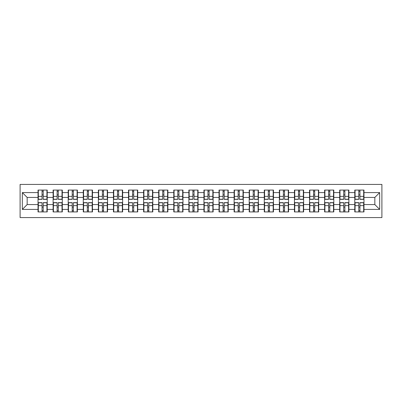 <?xml version="1.0" encoding="UTF-8"?>
<svg xmlns="http://www.w3.org/2000/svg" width="402" height="402" viewBox="0 0 402 402"><rect width="100%" height="100%" fill="white"/><g stroke="black" fill="none" stroke-linecap="round" stroke-linejoin="round"><path stroke-width="0.6" d="M20.1 217.582L381.9 217.582L381.9 184.417L20.1 184.417L20.1 217.582M363.966 207.141L363.674 207.141M355.072 207.141L354.78 207.141M354.78 194.859L355.072 194.859M363.674 194.859L363.966 194.859M363.966 193.603L363.674 193.603M355.072 193.603L354.78 193.603M354.78 208.397L355.072 208.397M363.674 208.397L363.966 208.397M348.881 207.141L348.589 207.141M339.986 207.141L339.695 207.141M339.695 194.859L339.986 194.859M348.589 194.859L348.881 194.859M348.881 193.603L348.589 193.603M339.986 193.603L339.695 193.603M339.695 208.397L339.986 208.397M348.589 208.397L348.881 208.397M333.801 207.141L333.509 207.141M324.901 207.141L324.615 207.141M324.615 194.859L324.901 194.859M333.509 194.859L333.801 194.859M333.801 193.603L333.509 193.603M324.901 193.603L324.615 193.603M324.615 208.397L324.901 208.397M333.509 208.397L333.801 208.397M318.716 207.141L318.424 207.141M309.821 207.141L309.53 207.141M309.53 194.859L309.821 194.859M318.424 194.859L318.716 194.859M318.716 193.603L318.424 193.603M309.821 193.603L309.53 193.603M309.53 208.397L309.821 208.397M318.424 208.397L318.716 208.397M303.631 207.141L303.344 207.141M294.736 207.141L294.445 207.141M294.445 194.859L294.736 194.859M303.344 194.859L303.631 194.859M303.631 193.603L303.344 193.603M294.736 193.603L294.445 193.603M294.445 208.397L294.736 208.397M303.344 208.397L303.631 208.397M288.551 207.141L288.259 207.141M279.656 207.141L279.365 207.141M279.365 194.859L279.656 194.859M288.259 194.859L288.551 194.859M288.551 193.603L288.259 193.603M279.656 193.603L279.365 193.603M279.365 208.397L279.656 208.397M288.259 208.397L288.551 208.397M273.466 207.141L273.174 207.141M264.571 207.141L264.28 207.141M264.28 194.859L264.571 194.859M273.174 194.859L273.466 194.859M273.466 193.603L273.174 193.603M264.571 193.603L264.28 193.603M264.28 208.397L264.571 208.397M273.174 208.397L273.466 208.397M258.385 207.141L258.094 207.141M249.486 207.141L249.2 207.141M249.2 194.859L249.486 194.859M258.094 194.859L258.385 194.859M258.385 193.603L258.094 193.603M249.486 193.603L249.2 193.603M249.2 208.397L249.486 208.397M258.094 208.397L258.385 208.397M243.3 207.141L243.009 207.141M234.406 207.141L234.115 207.141M234.115 194.859L234.406 194.859M243.009 194.859L243.3 194.859M243.3 193.603L243.009 193.603M234.406 193.603L234.115 193.603M234.115 208.397L234.406 208.397M243.009 208.397L243.3 208.397M228.215 207.141L227.929 207.141M219.321 207.141L219.03 207.141M219.03 194.859L219.321 194.859M227.929 194.859L228.215 194.859M228.215 193.603L227.929 193.603M219.321 193.603L219.03 193.603M219.03 208.397L219.321 208.397M227.929 208.397L228.215 208.397M213.135 207.141L212.844 207.141M204.241 207.141L203.95 207.141M203.95 194.859L204.241 194.859M212.844 194.859L213.135 194.859M213.135 193.603L212.844 193.603M204.241 193.603L203.95 193.603M203.95 208.397L204.241 208.397M212.844 208.397L213.135 208.397M198.05 207.141L197.759 207.141M189.156 207.141L188.865 207.141M188.865 194.859L189.156 194.859M197.759 194.859L198.05 194.859M198.05 193.603L197.759 193.603M189.156 193.603L188.865 193.603M188.865 208.397L189.156 208.397M197.759 208.397L198.05 208.397M182.97 207.141L182.679 207.141M174.071 207.141L173.785 207.141M173.785 194.859L174.071 194.859M182.679 194.859L182.97 194.859M182.97 193.603L182.679 193.603M174.071 193.603L173.785 193.603M173.785 208.397L174.071 208.397M182.679 208.397L182.97 208.397M167.885 207.141L167.594 207.141M158.991 207.141L158.7 207.141M158.7 194.859L158.991 194.859M167.594 194.859L167.885 194.859M167.885 193.603L167.594 193.603M158.991 193.603L158.7 193.603M158.7 208.397L158.991 208.397M167.594 208.397L167.885 208.397M152.8 207.141L152.514 207.141M143.906 207.141L143.614 207.141M143.614 194.859L143.906 194.859M152.514 194.859L152.8 194.859M152.8 193.603L152.514 193.603M143.906 193.603L143.614 193.603M143.614 208.397L143.906 208.397M152.514 208.397L152.8 208.397M137.72 207.141L137.429 207.141M128.826 207.141L128.534 207.141M128.534 194.859L128.826 194.859M137.429 194.859L137.72 194.859M137.72 193.603L137.429 193.603M128.826 193.603L128.534 193.603M128.534 208.397L128.826 208.397M137.429 208.397L137.72 208.397M122.635 207.141L122.344 207.141M113.741 207.141L113.449 207.141M113.449 194.859L113.741 194.859M122.344 194.859L122.635 194.859M122.635 193.603L122.344 193.603M113.741 193.603L113.449 193.603M113.449 208.397L113.741 208.397M122.344 208.397L122.635 208.397M107.555 207.141L107.264 207.141M98.656 207.141L98.369 207.141M98.369 194.859L98.656 194.859M107.264 194.859L107.555 194.859M107.555 193.603L107.264 193.603M98.656 193.603L98.369 193.603M98.369 208.397L98.656 208.397M107.264 208.397L107.555 208.397M92.47 207.141L92.179 207.141M83.576 207.141L83.284 207.141M83.284 194.859L83.576 194.859M92.179 194.859L92.47 194.859M92.47 193.603L92.179 193.603M83.576 193.603L83.284 193.603M83.284 208.397L83.576 208.397M92.179 208.397L92.47 208.397M77.385 207.141L77.099 207.141M68.491 207.141L68.199 207.141M68.199 194.859L68.491 194.859M77.099 194.859L77.385 194.859M77.385 193.603L77.099 193.603M68.491 193.603L68.199 193.603M68.199 208.397L68.491 208.397M77.099 208.397L77.385 208.397M62.305 207.141L62.014 207.141M53.411 207.141L53.119 207.141M53.119 194.859L53.411 194.859M62.014 194.859L62.305 194.859M62.305 193.603L62.014 193.603M53.411 193.603L53.119 193.603M53.119 208.397L53.411 208.397M62.014 208.397L62.305 208.397M374.84 204.578L374.84 197.422L363.966 197.422L363.966 204.578L374.84 204.578L379.674 209.412L379.674 192.588L363.966 192.588L363.966 190.076L354.78 190.076L354.78 197.422L348.881 197.422L348.881 204.578L354.78 204.578L354.78 197.422M379.674 209.412L363.966 209.412L363.966 211.924L354.78 211.924L354.78 209.412L348.881 209.412L348.881 211.924L339.695 211.924L339.695 209.412L333.801 209.412L333.801 211.924L324.615 211.924L324.615 209.412L318.716 209.412L318.716 211.924L309.53 211.924L309.53 209.412L303.631 209.412L303.631 211.924L294.445 211.924L294.445 209.412L288.551 209.412L288.551 211.924L279.365 211.924L279.365 209.412L273.466 209.412L273.466 211.924L264.28 211.924L264.28 209.412L258.385 209.412L258.385 211.924L249.2 211.924L249.2 209.412L243.3 209.412L243.3 211.924L234.115 211.924L234.115 209.412L228.215 209.412L228.215 211.924L219.03 211.924L219.03 209.412L213.135 209.412L213.135 211.924L203.95 211.924L203.95 209.412L198.05 209.412L198.05 211.924L188.865 211.924L188.865 209.412L182.97 209.412L182.97 211.924L173.785 211.924L173.785 209.412L167.885 209.412L167.885 211.924L158.7 211.924L158.7 209.412L152.8 209.412L152.8 211.924L143.614 211.924L143.614 209.412L137.72 209.412L137.72 211.924L128.534 211.924L128.534 209.412L122.635 209.412L122.635 211.924L113.449 211.924L113.449 209.412L107.555 209.412L107.555 211.924L98.369 211.924L98.369 209.412L92.47 209.412L92.47 211.924L83.284 211.924L83.284 209.412L77.385 209.412L77.385 211.924L68.199 211.924L68.199 209.412L62.305 209.412L62.305 211.924L53.119 211.924L53.119 209.412L47.22 209.412L47.22 211.924L38.034 211.924L38.034 209.412L22.326 209.412L22.326 192.588L38.034 192.588L38.034 197.422L27.16 197.422L27.16 204.578L38.034 204.578L38.034 197.422M354.78 192.588L348.881 192.588L348.881 190.076L339.695 190.076L339.695 192.588L333.801 192.588L333.801 190.076L324.615 190.076L324.615 192.588L318.716 192.588L318.716 190.076L309.53 190.076L309.53 192.588L303.631 192.588L303.631 190.076L294.445 190.076L294.445 192.588L288.551 192.588L288.551 190.076L279.365 190.076L279.365 192.588L273.466 192.588L273.466 190.076L264.28 190.076L264.28 192.588L258.385 192.588L258.385 190.076L249.2 190.076L249.2 192.588L243.3 192.588L243.3 190.076L234.115 190.076L234.115 192.588L228.215 192.588L228.215 190.076L219.03 190.076L219.03 192.588L213.135 192.588L213.135 190.076L203.95 190.076L203.95 192.588L198.05 192.588L198.05 190.076L188.865 190.076L188.865 192.588L182.97 192.588L182.97 190.076L173.785 190.076L173.785 192.588L167.885 192.588L167.885 190.076L158.7 190.076L158.7 192.588L152.8 192.588L152.8 190.076L143.614 190.076L143.614 192.588L137.72 192.588L137.72 190.076L128.534 190.076L128.534 192.588L122.635 192.588L122.635 190.076L113.449 190.076L113.449 192.588L107.555 192.588L107.555 190.076L98.369 190.076L98.369 192.588L92.47 192.588L92.47 190.076L83.284 190.076L83.284 192.588L77.385 192.588L77.385 190.076L68.199 190.076L68.199 192.588L62.305 192.588L62.305 190.076L53.119 190.076L53.119 192.588L47.22 192.588L47.22 190.076L38.034 190.076L38.034 192.588M354.78 204.578L354.78 209.412M348.881 204.578L348.881 209.412M348.881 192.588L348.881 197.422M333.801 204.578L339.695 204.578L339.695 197.422L333.801 197.422L333.801 209.412M339.695 204.578L339.695 209.412M339.695 192.588L339.695 197.422M333.801 192.588L333.801 197.422M318.716 204.578L324.615 204.578L324.615 197.422L318.716 197.422L318.716 209.412M324.615 204.578L324.615 209.412M324.615 192.588L324.615 197.422M318.716 192.588L318.716 197.422M303.631 204.578L309.53 204.578L309.53 197.422L303.631 197.422L303.631 209.412M309.53 204.578L309.53 209.412M309.53 192.588L309.53 197.422M303.631 192.588L303.631 197.422M288.551 204.578L294.445 204.578L294.445 197.422L288.551 197.422L288.551 209.412M294.445 204.578L294.445 209.412M294.445 192.588L294.445 197.422M288.551 192.588L288.551 197.422M273.466 204.578L279.365 204.578L279.365 197.422L273.466 197.422L273.466 209.412M279.365 204.578L279.365 209.412M279.365 192.588L279.365 197.422M273.466 192.588L273.466 197.422M258.385 204.578L264.28 204.578L264.28 197.422L258.385 197.422L258.385 209.412M264.28 204.578L264.28 209.412M264.28 192.588L264.28 197.422M258.385 192.588L258.385 197.422M243.3 204.578L249.2 204.578L249.2 197.422L243.3 197.422L243.3 209.412M249.2 204.578L249.2 209.412M249.2 192.588L249.2 197.422M243.3 192.588L243.3 197.422M228.215 204.578L234.115 204.578L234.115 197.422L228.215 197.422L228.215 209.412M234.115 204.578L234.115 209.412M234.115 192.588L234.115 197.422M228.215 192.588L228.215 197.422M213.135 204.578L219.03 204.578L219.03 197.422L213.135 197.422L213.135 209.412M219.03 204.578L219.03 209.412M219.03 192.588L219.03 197.422M213.135 192.588L213.135 197.422M198.05 204.578L203.95 204.578L203.95 197.422L198.05 197.422L198.05 209.412M203.95 204.578L203.95 209.412M203.95 192.588L203.95 197.422M198.05 192.588L198.05 197.422M182.97 204.578L188.865 204.578L188.865 197.422L182.97 197.422L182.97 209.412M188.865 204.578L188.865 209.412M188.865 192.588L188.865 197.422M182.97 192.588L182.97 197.422M167.885 204.578L173.785 204.578L173.785 197.422L167.885 197.422L167.885 209.412M173.785 204.578L173.785 209.412M173.785 192.588L173.785 197.422M167.885 192.588L167.885 197.422M152.8 204.578L158.7 204.578L158.7 197.422L152.8 197.422L152.8 209.412M158.7 204.578L158.7 209.412M158.7 192.588L158.7 197.422M152.8 192.588L152.8 197.422M137.72 204.578L143.614 204.578L143.614 197.422L137.72 197.422L137.72 209.412M143.614 204.578L143.614 209.412M143.614 192.588L143.614 197.422M137.72 192.588L137.72 197.422M122.635 204.578L128.534 204.578L128.534 197.422L122.635 197.422L122.635 209.412M128.534 204.578L128.534 209.412M128.534 192.588L128.534 197.422M122.635 192.588L122.635 197.422M107.555 204.578L113.449 204.578L113.449 197.422L107.555 197.422L107.555 209.412M113.449 204.578L113.449 209.412M113.449 192.588L113.449 197.422M107.555 192.588L107.555 197.422M92.47 204.578L98.369 204.578L98.369 197.422L92.47 197.422L92.47 209.412M98.369 204.578L98.369 209.412M98.369 192.588L98.369 197.422M92.47 192.588L92.47 197.422M77.385 204.578L83.284 204.578L83.284 197.422L77.385 197.422L77.385 209.412M83.284 204.578L83.284 209.412M83.284 192.588L83.284 197.422M77.385 192.588L77.385 197.422M62.305 204.578L68.199 204.578L68.199 197.422L62.305 197.422L62.305 209.412M68.199 204.578L68.199 209.412M68.199 192.588L68.199 197.422M62.305 192.588L62.305 197.422M47.22 204.578L53.119 204.578L53.119 197.422L47.22 197.422L47.22 209.412M53.119 204.578L53.119 209.412M53.119 192.588L53.119 197.422M47.22 192.588L47.22 197.422M47.22 207.141L46.928 207.141M38.326 207.141L38.034 207.141M38.034 194.859L38.326 194.859M46.928 194.859L47.22 194.859M47.22 193.603L46.928 193.603M38.326 193.603L38.034 193.603M38.034 208.397L38.326 208.397M46.928 208.397L47.22 208.397M38.034 204.578L38.034 209.412M27.16 204.578L22.326 209.412M22.326 192.588L27.16 197.422M363.966 204.578L363.966 209.412M363.966 192.588L363.966 197.422M379.674 192.588L374.84 197.422M46.928 190.076L46.928 199.357L43.21 199.357L43.21 190.076M42.049 190.076L42.049 199.357L38.326 199.357L38.326 190.076M42.049 191.332L43.21 191.332M43.21 194.91L42.049 194.91M38.326 211.924L38.326 202.643L42.049 202.643L42.049 211.924M43.21 211.924L43.21 202.643L46.928 202.643L46.928 211.924M43.21 210.668L42.049 210.668M42.049 207.09L43.21 207.09M62.014 190.076L62.014 199.357L58.29 199.357L58.29 190.076M57.129 190.076L57.129 199.357L53.411 199.357L53.411 190.076M57.129 191.332L58.29 191.332M58.29 194.91L57.129 194.91M77.099 190.076L77.099 199.357L73.375 199.357L73.375 190.076M72.214 190.076L72.214 199.357L68.491 199.357L68.491 190.076M72.214 191.332L73.375 191.332M73.375 194.91L72.214 194.91M92.179 190.076L92.179 199.357L88.455 199.357L88.455 190.076M87.299 190.076L87.299 199.357L83.576 199.357L83.576 190.076M87.299 191.332L88.455 191.332M88.455 194.91L87.299 194.91M107.264 190.076L107.264 199.357L103.54 199.357L103.54 190.076M102.379 190.076L102.379 199.357L98.656 199.357L98.656 190.076M102.379 191.332L103.54 191.332M103.54 194.91L102.379 194.91M122.344 190.076L122.344 199.357L118.625 199.357L118.625 190.076M117.464 190.076L117.464 199.357L113.741 199.357L113.741 190.076M117.464 191.332L118.625 191.332M118.625 194.91L117.464 194.91M53.411 211.924L53.411 202.643L57.129 202.643L57.129 211.924M58.29 211.924L58.29 202.643L62.014 202.643L62.014 211.924M58.29 210.668L57.129 210.668M57.129 207.09L58.29 207.09M68.491 211.924L68.491 202.643L72.214 202.643L72.214 211.924M73.375 211.924L73.375 202.643L77.099 202.643L77.099 211.924M73.375 210.668L72.214 210.668M72.214 207.09L73.375 207.09M83.576 211.924L83.576 202.643L87.299 202.643L87.299 211.924M88.455 211.924L88.455 202.643L92.179 202.643L92.179 211.924M88.455 210.668L87.299 210.668M87.299 207.09L88.455 207.09M98.656 211.924L98.656 202.643L102.379 202.643L102.379 211.924M103.54 211.924L103.54 202.643L107.264 202.643L107.264 211.924M103.54 210.668L102.379 210.668M102.379 207.09L103.54 207.09M113.741 211.924L113.741 202.643L117.464 202.643L117.464 211.924M118.625 211.924L118.625 202.643L122.344 202.643L122.344 211.924M118.625 210.668L117.464 210.668M117.464 207.09L118.625 207.09M137.429 190.076L137.429 199.357L133.705 199.357L133.705 190.076M132.544 190.076L132.544 199.357L128.826 199.357L128.826 190.076M132.544 191.332L133.705 191.332M133.705 194.91L132.544 194.91M128.826 211.924L128.826 202.643L132.544 202.643L132.544 211.924M133.705 211.924L133.705 202.643L137.429 202.643L137.429 211.924M133.705 210.668L132.544 210.668M132.544 207.09L133.705 207.09M152.514 190.076L152.514 199.357L148.79 199.357L148.79 190.076M147.629 190.076L147.629 199.357L143.906 199.357L143.906 190.076M147.629 191.332L148.79 191.332M148.79 194.91L147.629 194.91M143.906 211.924L143.906 202.643L147.629 202.643L147.629 211.924M148.79 211.924L148.79 202.643L152.514 202.643L152.514 211.924M148.79 210.668L147.629 210.668M147.629 207.09L148.79 207.09M167.594 190.076L167.594 199.357L163.87 199.357L163.87 190.076M162.715 190.076L162.715 199.357L158.991 199.357L158.991 190.076M162.715 191.332L163.87 191.332M163.87 194.91L162.715 194.91M158.991 211.924L158.991 202.643L162.715 202.643L162.715 211.924M163.87 211.924L163.87 202.643L167.594 202.643L167.594 211.924M163.87 210.668L162.715 210.668M162.715 207.09L163.87 207.09M182.679 190.076L182.679 199.357L178.955 199.357L178.955 190.076M177.795 190.076L177.795 199.357L174.071 199.357L174.071 190.076M177.795 191.332L178.955 191.332M178.955 194.91L177.795 194.91M174.071 211.924L174.071 202.643L177.795 202.643L177.795 211.924M178.955 211.924L178.955 202.643L182.679 202.643L182.679 211.924M178.955 210.668L177.795 210.668M177.795 207.09L178.955 207.09M197.759 190.076L197.759 199.357L194.04 199.357L194.04 190.076M192.88 190.076L192.88 199.357L189.156 199.357L189.156 190.076M192.88 191.332L194.04 191.332M194.04 194.91L192.88 194.91M189.156 211.924L189.156 202.643L192.88 202.643L192.88 211.924M194.04 211.924L194.04 202.643L197.759 202.643L197.759 211.924M194.04 210.668L192.88 210.668M192.88 207.09L194.04 207.09M212.844 190.076L212.844 199.357L209.12 199.357L209.12 190.076M207.96 190.076L207.96 199.357L204.241 199.357L204.241 190.076M207.96 191.332L209.12 191.332M209.12 194.91L207.96 194.91M204.241 211.924L204.241 202.643L207.96 202.643L207.96 211.924M209.12 211.924L209.12 202.643L212.844 202.643L212.844 211.924M209.12 210.668L207.96 210.668M207.96 207.09L209.12 207.09M227.929 190.076L227.929 199.357L224.205 199.357L224.205 190.076M223.045 190.076L223.045 199.357L219.321 199.357L219.321 190.076M223.045 191.332L224.205 191.332M224.205 194.91L223.045 194.91M219.321 211.924L219.321 202.643L223.045 202.643L223.045 211.924M224.205 211.924L224.205 202.643L227.929 202.643L227.929 211.924M224.205 210.668L223.045 210.668M223.045 207.09L224.205 207.09M243.009 190.076L243.009 199.357L239.285 199.357L239.285 190.076M238.13 190.076L238.13 199.357L234.406 199.357L234.406 190.076M238.13 191.332L239.285 191.332M239.285 194.91L238.13 194.91M234.406 211.924L234.406 202.643L238.13 202.643L238.13 211.924M239.285 211.924L239.285 202.643L243.009 202.643L243.009 211.924M239.285 210.668L238.13 210.668M238.13 207.09L239.285 207.09M258.094 190.076L258.094 199.357L254.371 199.357L254.371 190.076M253.21 190.076L253.21 199.357L249.486 199.357L249.486 190.076M253.21 191.332L254.371 191.332M254.371 194.91L253.21 194.91M249.486 211.924L249.486 202.643L253.21 202.643L253.21 211.924M254.371 211.924L254.371 202.643L258.094 202.643L258.094 211.924M254.371 210.668L253.21 210.668M253.21 207.09L254.371 207.09M273.174 190.076L273.174 199.357L269.456 199.357L269.456 190.076M268.295 190.076L268.295 199.357L264.571 199.357L264.571 190.076M268.295 191.332L269.456 191.332M269.456 194.91L268.295 194.91M264.571 211.924L264.571 202.643L268.295 202.643L268.295 211.924M269.456 211.924L269.456 202.643L273.174 202.643L273.174 211.924M269.456 210.668L268.295 210.668M268.295 207.09L269.456 207.09M288.259 190.076L288.259 199.357L284.536 199.357L284.536 190.076M283.375 190.076L283.375 199.357L279.656 199.357L279.656 190.076M283.375 191.332L284.536 191.332M284.536 194.91L283.375 194.91M279.656 211.924L279.656 202.643L283.375 202.643L283.375 211.924M284.536 211.924L284.536 202.643L288.259 202.643L288.259 211.924M284.536 210.668L283.375 210.668M283.375 207.09L284.536 207.09M303.344 190.076L303.344 199.357L299.621 199.357L299.621 190.076M298.46 190.076L298.46 199.357L294.736 199.357L294.736 190.076M298.46 191.332L299.621 191.332M299.621 194.91L298.46 194.91M294.736 211.924L294.736 202.643L298.46 202.643L298.46 211.924M299.621 211.924L299.621 202.643L303.344 202.643L303.344 211.924M299.621 210.668L298.46 210.668M298.46 207.09L299.621 207.09M318.424 190.076L318.424 199.357L314.701 199.357L314.701 190.076M313.545 190.076L313.545 199.357L309.821 199.357L309.821 190.076M313.545 191.332L314.701 191.332M314.701 194.91L313.545 194.91M309.821 211.924L309.821 202.643L313.545 202.643L313.545 211.924M314.701 211.924L314.701 202.643L318.424 202.643L318.424 211.924M314.701 210.668L313.545 210.668M313.545 207.09L314.701 207.09M333.509 190.076L333.509 199.357L329.786 199.357L329.786 190.076M328.625 190.076L328.625 199.357L324.901 199.357L324.901 190.076M328.625 191.332L329.786 191.332M329.786 194.91L328.625 194.91M324.901 211.924L324.901 202.643L328.625 202.643L328.625 211.924M329.786 211.924L329.786 202.643L333.509 202.643L333.509 211.924M329.786 210.668L328.625 210.668M328.625 207.09L329.786 207.09M348.589 190.076L348.589 199.357L344.871 199.357L344.871 190.076M343.71 190.076L343.71 199.357L339.986 199.357L339.986 190.076M343.71 191.332L344.871 191.332M344.871 194.91L343.71 194.91M339.986 211.924L339.986 202.643L343.71 202.643L343.71 211.924M344.871 211.924L344.871 202.643L348.589 202.643L348.589 211.924M344.871 210.668L343.71 210.668M343.71 207.09L344.871 207.09M363.674 190.076L363.674 199.357L359.951 199.357L359.951 190.076M358.79 190.076L358.79 199.357L355.072 199.357L355.072 190.076M358.79 191.332L359.951 191.332M359.951 194.91L358.79 194.91M355.072 211.924L355.072 202.643L358.79 202.643L358.79 211.924M359.951 211.924L359.951 202.643L363.674 202.643L363.674 211.924M359.951 210.668L358.79 210.668M358.79 207.09L359.951 207.09M42.049 196.372L38.326 196.372M42.049 199.231L38.326 199.231M46.928 196.372L43.21 196.372M46.928 199.231L43.21 199.231M43.21 205.628L46.928 205.628M43.21 202.769L46.928 202.769M38.326 205.628L42.049 205.628M38.326 202.769L42.049 202.769M57.129 196.372L53.411 196.372M57.129 199.231L53.411 199.231M62.014 196.372L58.29 196.372M62.014 199.231L58.29 199.231M72.214 196.372L68.491 196.372M72.214 199.231L68.491 199.231M77.099 196.372L73.375 196.372M77.099 199.231L73.375 199.231M87.299 196.372L83.576 196.372M87.299 199.231L83.576 199.231M92.179 196.372L88.455 196.372M92.179 199.231L88.455 199.231M102.379 196.372L98.656 196.372M102.379 199.231L98.656 199.231M107.264 196.372L103.54 196.372M107.264 199.231L103.54 199.231M117.464 196.372L113.741 196.372M117.464 199.231L113.741 199.231M122.344 196.372L118.625 196.372M122.344 199.231L118.625 199.231M58.29 205.628L62.014 205.628M58.29 202.769L62.014 202.769M53.411 205.628L57.129 205.628M53.411 202.769L57.129 202.769M73.375 205.628L77.099 205.628M73.375 202.769L77.099 202.769M68.491 205.628L72.214 205.628M68.491 202.769L72.214 202.769M88.455 205.628L92.179 205.628M88.455 202.769L92.179 202.769M83.576 205.628L87.299 205.628M83.576 202.769L87.299 202.769M103.54 205.628L107.264 205.628M103.54 202.769L107.264 202.769M98.656 205.628L102.379 205.628M98.656 202.769L102.379 202.769M118.625 205.628L122.344 205.628M118.625 202.769L122.344 202.769M113.741 205.628L117.464 205.628M113.741 202.769L117.464 202.769M132.544 196.372L128.826 196.372M132.544 199.231L128.826 199.231M137.429 196.372L133.705 196.372M137.429 199.231L133.705 199.231M133.705 205.628L137.429 205.628M133.705 202.769L137.429 202.769M128.826 205.628L132.544 205.628M128.826 202.769L132.544 202.769M147.629 196.372L143.906 196.372M147.629 199.231L143.906 199.231M152.514 196.372L148.79 196.372M152.514 199.231L148.79 199.231M148.79 205.628L152.514 205.628M148.79 202.769L152.514 202.769M143.906 205.628L147.629 205.628M143.906 202.769L147.629 202.769M162.715 196.372L158.991 196.372M162.715 199.231L158.991 199.231M167.594 196.372L163.87 196.372M167.594 199.231L163.87 199.231M163.87 205.628L167.594 205.628M163.87 202.769L167.594 202.769M158.991 205.628L162.715 205.628M158.991 202.769L162.715 202.769M177.795 196.372L174.071 196.372M177.795 199.231L174.071 199.231M182.679 196.372L178.955 196.372M182.679 199.231L178.955 199.231M178.955 205.628L182.679 205.628M178.955 202.769L182.679 202.769M174.071 205.628L177.795 205.628M174.071 202.769L177.795 202.769M192.88 196.372L189.156 196.372M192.88 199.231L189.156 199.231M197.759 196.372L194.04 196.372M197.759 199.231L194.04 199.231M194.04 205.628L197.759 205.628M194.04 202.769L197.759 202.769M189.156 205.628L192.88 205.628M189.156 202.769L192.88 202.769M207.96 196.372L204.241 196.372M207.96 199.231L204.241 199.231M212.844 196.372L209.12 196.372M212.844 199.231L209.12 199.231M209.12 205.628L212.844 205.628M209.12 202.769L212.844 202.769M204.241 205.628L207.96 205.628M204.241 202.769L207.96 202.769M223.045 196.372L219.321 196.372M223.045 199.231L219.321 199.231M227.929 196.372L224.205 196.372M227.929 199.231L224.205 199.231M224.205 205.628L227.929 205.628M224.205 202.769L227.929 202.769M219.321 205.628L223.045 205.628M219.321 202.769L223.045 202.769M238.13 196.372L234.406 196.372M238.13 199.231L234.406 199.231M243.009 196.372L239.285 196.372M243.009 199.231L239.285 199.231M239.285 205.628L243.009 205.628M239.285 202.769L243.009 202.769M234.406 205.628L238.13 205.628M234.406 202.769L238.13 202.769M253.21 196.372L249.486 196.372M253.21 199.231L249.486 199.231M258.094 196.372L254.371 196.372M258.094 199.231L254.371 199.231M254.371 205.628L258.094 205.628M254.371 202.769L258.094 202.769M249.486 205.628L253.21 205.628M249.486 202.769L253.21 202.769M268.295 196.372L264.571 196.372M268.295 199.231L264.571 199.231M273.174 196.372L269.456 196.372M273.174 199.231L269.456 199.231M269.456 205.628L273.174 205.628M269.456 202.769L273.174 202.769M264.571 205.628L268.295 205.628M264.571 202.769L268.295 202.769M283.375 196.372L279.656 196.372M283.375 199.231L279.656 199.231M288.259 196.372L284.536 196.372M288.259 199.231L284.536 199.231M284.536 205.628L288.259 205.628M284.536 202.769L288.259 202.769M279.656 205.628L283.375 205.628M279.656 202.769L283.375 202.769M298.46 196.372L294.736 196.372M298.46 199.231L294.736 199.231M303.344 196.372L299.621 196.372M303.344 199.231L299.621 199.231M299.621 205.628L303.344 205.628M299.621 202.769L303.344 202.769M294.736 205.628L298.46 205.628M294.736 202.769L298.46 202.769M313.545 196.372L309.821 196.372M313.545 199.231L309.821 199.231M318.424 196.372L314.701 196.372M318.424 199.231L314.701 199.231M314.701 205.628L318.424 205.628M314.701 202.769L318.424 202.769M309.821 205.628L313.545 205.628M309.821 202.769L313.545 202.769M328.625 196.372L324.901 196.372M328.625 199.231L324.901 199.231M333.509 196.372L329.786 196.372M333.509 199.231L329.786 199.231M329.786 205.628L333.509 205.628M329.786 202.769L333.509 202.769M324.901 205.628L328.625 205.628M324.901 202.769L328.625 202.769M343.71 196.372L339.986 196.372M343.71 199.231L339.986 199.231M348.589 196.372L344.871 196.372M348.589 199.231L344.871 199.231M344.871 205.628L348.589 205.628M344.871 202.769L348.589 202.769M339.986 205.628L343.71 205.628M339.986 202.769L343.71 202.769M358.79 196.372L355.072 196.372M358.79 199.231L355.072 199.231M363.674 196.372L359.951 196.372M363.674 199.231L359.951 199.231M359.951 205.628L363.674 205.628M359.951 202.769L363.674 202.769M355.072 205.628L358.79 205.628M355.072 202.769L358.79 202.769"/></g></svg>
